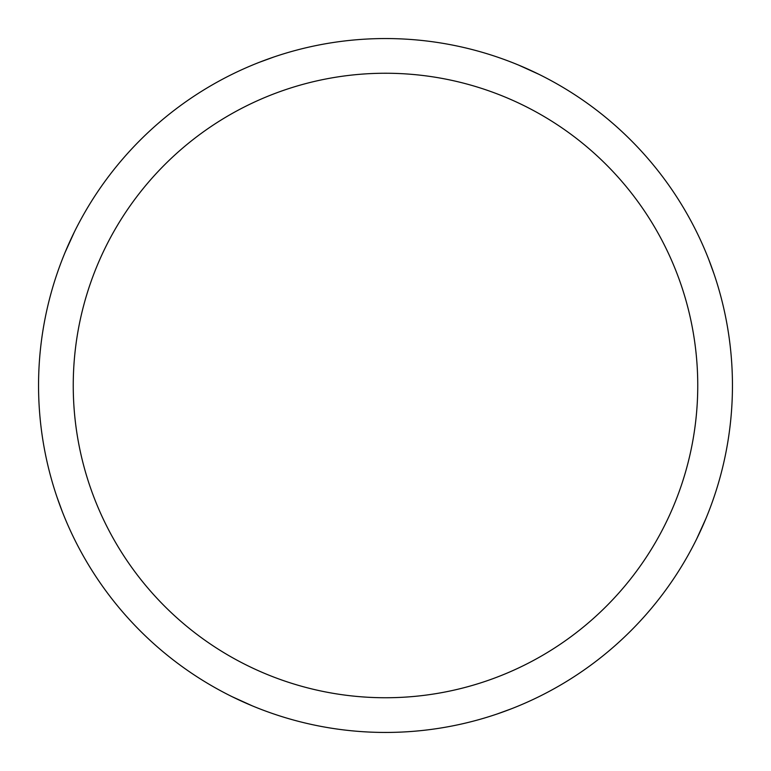 <?xml version="1.0" encoding="UTF-8"?>
<svg xmlns="http://www.w3.org/2000/svg" width="771" height="771" viewBox="0 0 771 771"><rect width="100%" height="100%" fill="white"/><g stroke="black" fill="none" stroke-linecap="round" stroke-linejoin="round"><path stroke-width="1.16" d="M385.5 38.55A346.95 346.95 0 0 1 732.45 385.5A346.95 346.95 0 0 1 385.5 732.44A346.95 346.95 0 0 1 38.55 385.5A346.95 346.95 0 0 1 385.5 38.55M385.5 73.245A312.255 312.255 0 0 1 697.755 385.5A312.255 312.255 0 0 1 385.5 697.745A312.255 312.255 0 0 1 73.245 385.5A312.255 312.255 0 0 1 385.5 73.245M511.665 708.694L497.064 714.013M518.7 65.14L538.958 74.334M259.335 62.306L273.936 56.977M62.306 511.665L56.977 497.054M65.14 252.3L74.334 232.042M708.694 259.335L714.023 273.936M705.86 518.69L696.666 538.948M252.3 705.851L232.042 696.656"/></g></svg>
